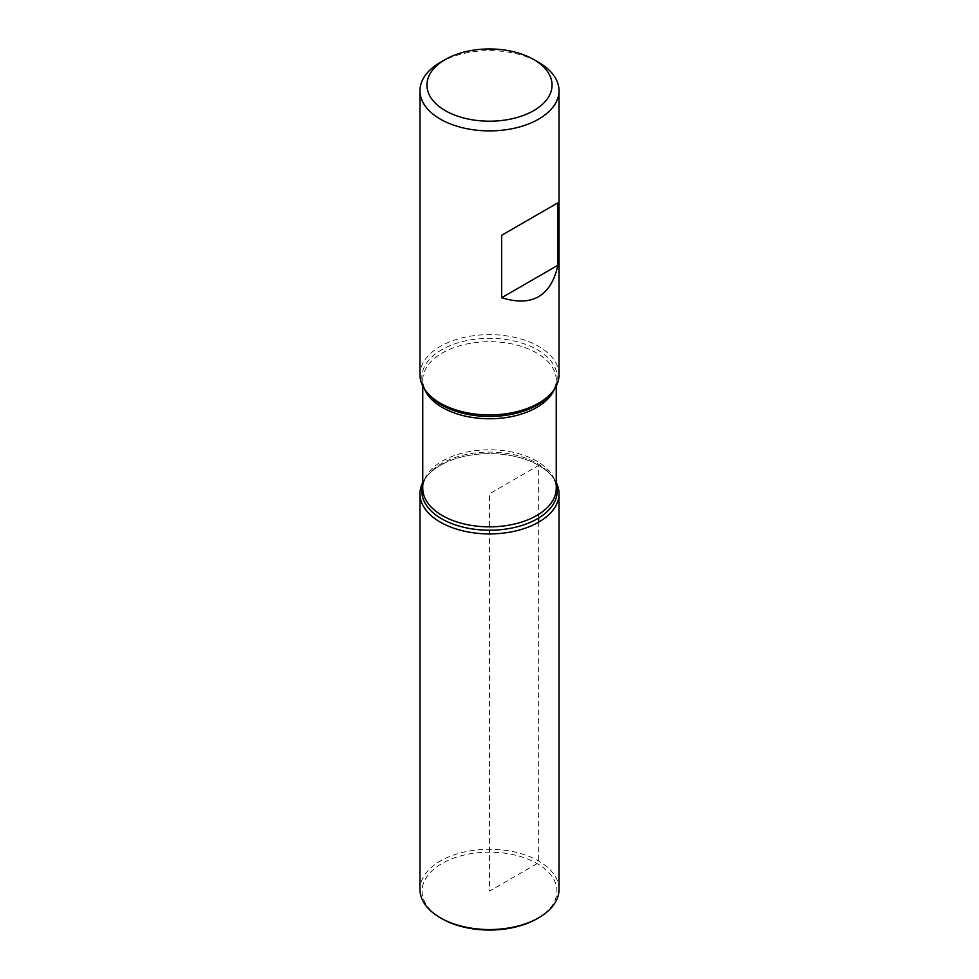 <?xml version="1.0" encoding="UTF-8"?>
<svg xmlns="http://www.w3.org/2000/svg" width="979" height="979" viewBox="0 0 979 979"><rect width="100%" height="100%" fill="white"/><g stroke="black" fill="none" stroke-linecap="round" stroke-linejoin="round"><path stroke-width="0.73" stroke-dasharray="4.89 3.67" d="M559.021 374.773A69.521 40.139 0 0 0 489.5 334.634A69.521 40.139 0 0 0 419.979 374.773M440.342 62.375A69.521 40.139 180 0 1 538.658 62.375M538.658 465.392A69.521 40.139 180 0 1 552.964 477.385A69.521 40.139 180 0 1 556.243 482.537A69.521 40.139 0 0 0 489.5 453.632A69.521 40.139 0 0 0 422.757 482.537A69.521 40.139 180 0 1 426.036 477.385A69.521 40.139 180 0 1 538.658 465.392M559.021 889.409A69.521 40.139 0 0 0 489.5 849.282A69.521 40.139 0 0 0 419.979 889.409M537.19 918.645A67.441 38.927 0 0 0 537.19 863.588A67.441 38.927 0 0 0 441.81 863.588A67.441 38.927 0 0 0 441.81 918.645M538.658 518.001L538.658 465.392L489.5 493.771L489.5 891.123L537.19 863.588L538.658 861.03L538.658 522.15M556.243 386.02L556.243 380.231C556.305 384.49 554.652 388.871 551.275 393.338A67.673 39.074 0 0 0 489.5 338.318A67.673 39.074 0 0 0 427.725 393.338C424.348 388.871 422.695 384.49 422.757 380.231A66.743 38.536 180 0 1 489.5 341.695A66.743 38.536 180 0 1 556.243 380.231A66.743 38.536 180 0 1 554.457 389.079M422.757 484.691A67.673 39.074 180 0 1 427.725 475.207A67.673 39.074 180 0 1 537.349 463.532A67.673 39.074 180 0 1 551.275 475.207A67.673 39.074 180 0 1 556.243 484.691M552.964 477.385L551.275 475.207C554.652 479.686 556.305 484.054 556.243 488.313A66.743 38.536 0 0 0 489.5 449.789A66.743 38.536 0 0 0 422.757 488.313C422.695 484.054 424.348 479.686 427.725 475.207L426.036 477.385M424.543 389.079A66.743 38.536 180 0 1 422.757 380.231L422.757 386.02"/><path stroke-width="1.47" d="M419.979 90.753L419.979 374.773A69.521 40.139 0 0 0 426.036 391.159A69.521 40.139 0 0 0 440.342 403.164A69.521 40.139 0 0 0 552.964 391.159A69.521 40.139 0 0 0 559.021 374.773L559.021 90.753A69.521 40.139 180 0 1 516.104 127.833A69.521 40.139 180 0 1 440.342 119.132A69.521 40.139 180 0 1 419.979 90.753A69.521 40.139 180 0 1 440.342 62.375L445.261 59.535A62.57 36.125 0 0 0 445.261 110.615A62.57 36.125 0 0 0 533.739 110.615A62.57 36.125 0 0 0 533.739 59.535A62.57 36.125 0 0 0 445.261 59.535M538.658 62.375L533.739 59.535L538.658 62.375A69.521 40.139 180 0 1 559.021 90.753M557.944 202.788L501.676 235.278L501.676 297.714C532.123 307.149 550.883 296.319 557.944 265.236L557.944 202.788L501.676 235.278M556.243 482.537A69.521 40.139 180 0 1 489.5 533.91A69.521 40.139 180 0 1 422.757 482.537A69.521 40.139 0 0 0 419.979 493.771A69.521 40.139 0 0 0 440.342 522.15A69.521 40.139 0 0 0 516.104 530.851A69.521 40.139 0 0 0 559.021 493.771A69.521 40.139 0 0 0 556.243 482.537M557.944 265.236L501.676 297.714M419.979 493.771L419.979 889.409A69.521 40.139 0 0 0 440.342 917.8A69.521 40.139 0 0 0 538.658 917.8A69.521 40.139 0 0 0 559.021 889.409L559.021 493.771M441.81 918.645L440.342 917.8L441.81 918.645A67.441 38.927 0 0 0 537.19 918.645L538.658 917.8M538.658 522.15L538.658 518.001M426.036 391.159L427.725 393.338A67.673 39.074 0 0 0 441.651 405.025A67.673 39.074 0 0 0 551.275 393.338L552.964 391.159M556.243 484.691A67.673 39.074 180 0 1 520.498 525.882A67.673 39.074 180 0 1 441.651 518.784A67.673 39.074 180 0 1 422.757 484.691M422.757 386.02L422.757 488.313A66.743 38.536 0 0 0 442.312 515.566A66.743 38.536 0 0 0 515.04 523.912A66.743 38.536 0 0 0 556.243 488.313L556.243 386.02M554.457 389.079A66.743 38.536 180 0 1 507.734 417.299A66.743 38.536 180 0 1 442.312 407.472A66.743 38.536 180 0 1 424.543 389.079"/></g></svg>
